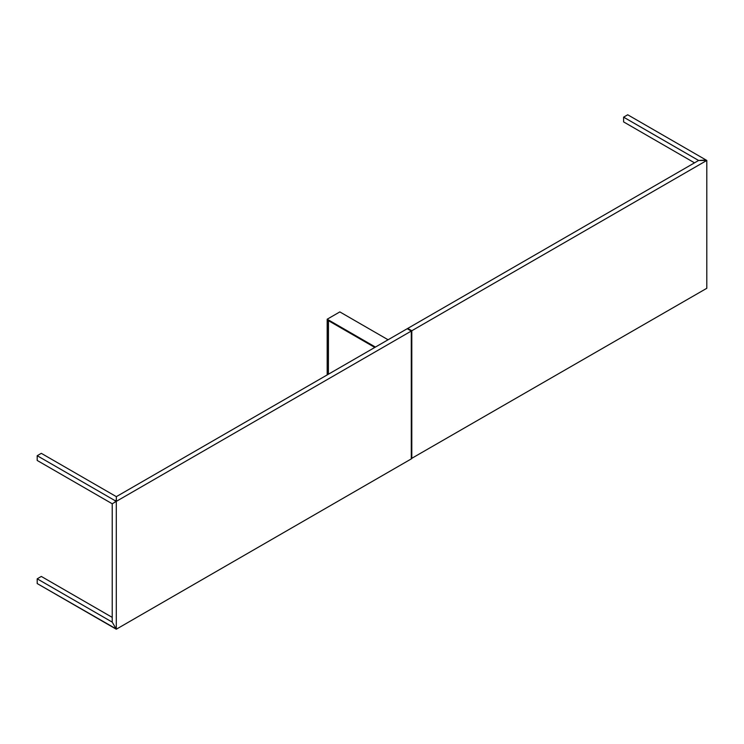 <?xml version="1.0" encoding="UTF-8"?>
<svg xmlns="http://www.w3.org/2000/svg" width="744" height="744" viewBox="0 0 744 744"><rect width="100%" height="100%" fill="white"/><g stroke="black" fill="none" stroke-linecap="round" stroke-linejoin="round"><path stroke-width="1.12" d="M116.324 496.639L41.311 453.338L37.2 455.709L37.2 460.462L112.214 503.762L115.18 502.051L115.18 500.731L116.324 500.07L116.324 496.639L41.311 453.338L37.2 455.709L115.18 500.731L37.2 455.709L37.2 460.462L112.214 503.762L113.069 503.288M116.343 497.624L116.343 500.303L115.394 500.851L116.287 501.372L115.394 500.851L115.394 501.949L112.223 503.772L112.223 622.124L37.2 578.813L41.311 576.433L37.2 578.813L37.2 583.556L115.18 628.578L115.18 627.257L112.214 622.124L115.394 627.611L115.394 628.699L116.287 629.219L116.287 501.372L411.283 331.061L407.219 328.718L116.343 496.648L116.343 500.303L116.324 497.615M41.311 576.433L112.223 617.381L41.311 576.433M112.223 503.772L112.223 622.124L37.2 578.813L37.2 583.556L115.394 628.457M115.394 627.611L115.394 628.699L116.287 629.219L411.283 458.909L116.287 629.219L116.287 501.372L411.283 331.061L407.219 328.718L116.343 496.648M116.343 500.303L115.394 500.851L115.394 501.949M411.283 458.909L411.283 331.061L411.283 458.909M407.852 328.653L411.702 330.875L411.702 458.36M704.959 160.472L705.907 159.923L706.8 160.444L705.907 159.923L704.959 160.472L698.616 160.481L623.602 117.152L627.713 114.781L705.693 159.802L627.713 114.781L623.602 117.152L623.602 121.904L694.515 162.843L623.602 121.904L623.602 117.152L698.616 160.462L705.693 160.044M706.8 160.444L706.8 288.291L411.544 458.453L706.8 288.291L706.8 160.444L411.804 330.755L706.8 160.444M698.625 160.472L407.749 328.411L411.804 330.755L411.804 458.602L411.804 330.755L407.749 328.411L698.625 160.472M328.234 320.552L328.234 374.316L328.234 320.552M375.422 347.067L327.183 319.213L339.841 311.913L388.08 339.766M339.841 311.913L327.183 319.213L327.183 319.948L327.816 319.585L327.183 319.948L327.816 320.311L327.816 374.558L327.816 320.311L328.448 319.948M374.79 347.439L327.183 319.948L327.816 319.585M328.392 320.766L328.392 374.223L328.457 320.636M327.183 374.92L327.183 319.948L327.183 374.92"/></g></svg>
